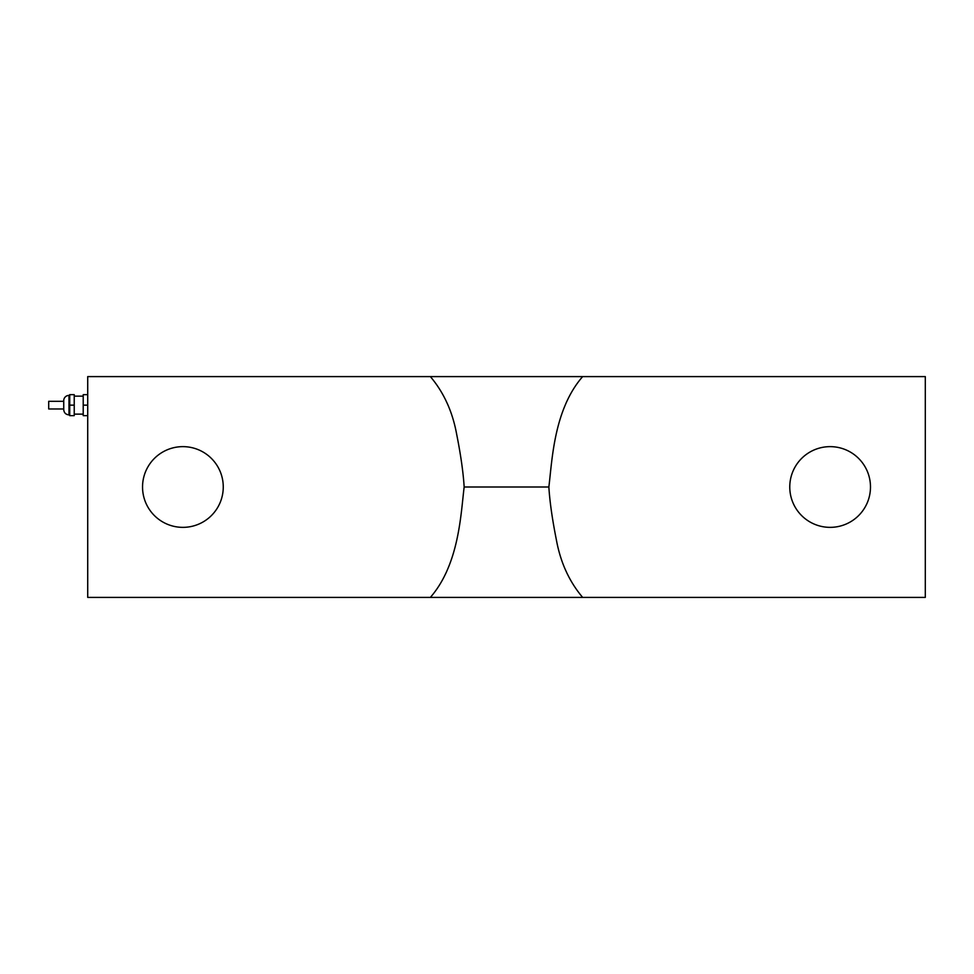 <?xml version="1.0" encoding="UTF-8"?>
<svg xmlns="http://www.w3.org/2000/svg" width="974" height="974" viewBox="0 0 974 974"><rect width="100%" height="100%" fill="white"/><g stroke="black" fill="none" stroke-linecap="round" stroke-linejoin="round"><path stroke-width="1.46" d="M69.726 414.887L68.984 414.887L68.984 395.407A5.247 5.247 0 0 0 63.736 400.643L63.736 409.64L63.736 408.97L48.7 408.97L48.7 401.325L63.736 401.325M68.984 395.407L69.726 395.407M74.231 405.147L74.231 394.653L69.726 394.653L69.726 405.147L74.231 405.147L74.231 415.642L69.726 415.642L69.726 405.147M74.231 396.15L83.216 396.15M87.721 394.653L83.216 394.653L83.216 405.147L87.721 405.147M87.721 415.642L83.216 415.642L83.216 405.147M142.545 487A40.36 40.36 0 0 1 203.079 452.046A40.36 40.36 0 0 1 203.079 521.954A40.36 40.36 0 0 1 142.545 487M789.768 487A40.36 40.36 0 0 1 850.302 452.046A40.36 40.36 0 0 1 850.302 521.954A40.36 40.36 0 0 1 789.768 487M464.16 487C463.271 472.463 460.763 454.858 456.648 434.161C452.52 411.6 443.767 392.412 430.362 376.597L582.647 376.597C553.841 409.616 552.209 460.154 548.861 487C549.75 501.537 552.258 519.142 556.373 539.839C560.488 562.4 569.254 581.588 582.647 597.403L430.362 597.403C459.168 564.384 460.812 513.846 464.16 487L548.861 487M582.647 376.597L925.3 376.597L925.3 597.403L582.647 597.403M430.362 597.403L87.721 597.403L87.721 376.597L430.362 376.597M68.984 414.887C65.794 414.571 64.041 412.83 63.736 409.64M83.216 414.133L74.231 414.133"/></g></svg>
